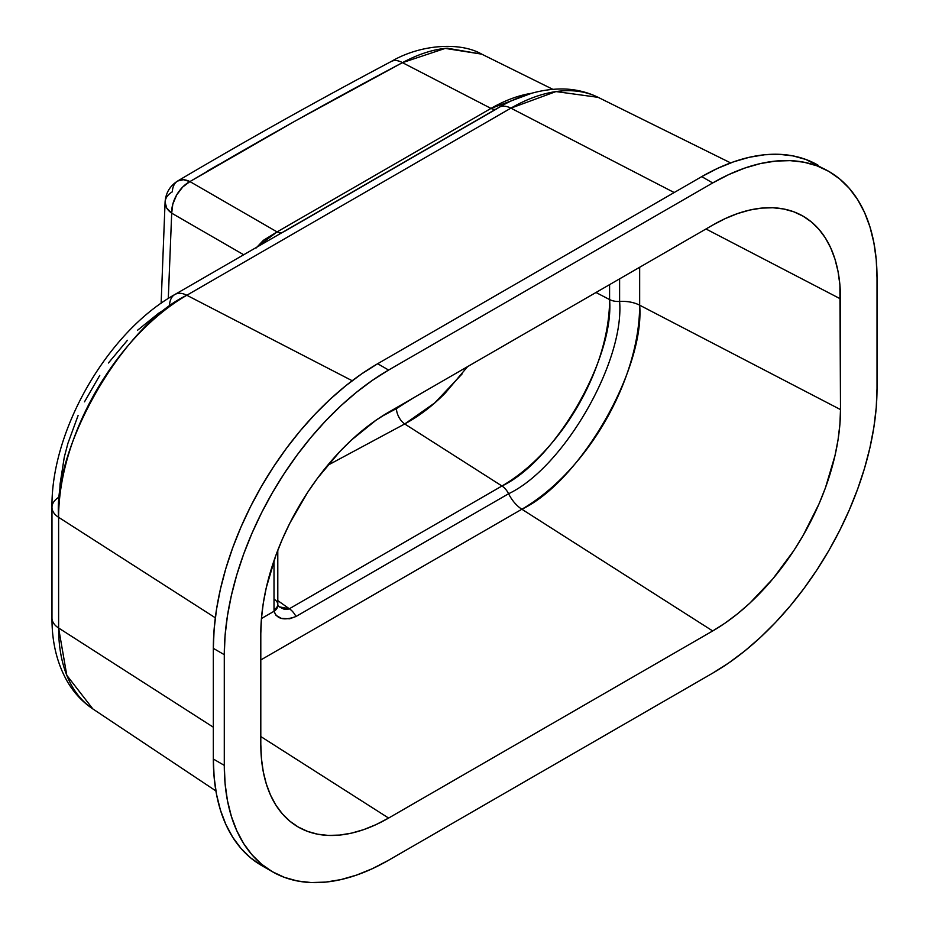 <?xml version="1.0" encoding="UTF-8"?>
<svg xmlns="http://www.w3.org/2000/svg" width="929" height="929" viewBox="0 0 929 929"><rect width="100%" height="100%" fill="white"/><g stroke="black" fill="none" stroke-linecap="round" stroke-linejoin="round"><path stroke-width="1.39" d="M462.061 373.981L434.749 402.919L404.707 423.961L501.962 485.995A12.913 7.455 -120 0 1 508.593 493.74C563.52 467.763 624.578 362.008 619.608 301.437A12.913 7.455 0 0 1 609.587 299.568C614.406 358.28 555.205 460.807 501.962 485.995A12.913 7.455 60 0 1 508.593 493.74L295.956 616.508A12.913 7.455 -120 0 0 289.325 608.762L501.962 485.995L289.325 608.762L277.783 600.622L289.325 608.762A12.913 7.455 60 0 1 295.956 616.508C284.1 620.862 276.796 619.12 274.055 611.259A12.913 7.989 -3.9 0 0 277.806 605.139A12.913 7.989 176.1 0 1 274.055 611.259L274.009 609.703L274.055 611.259L261.432 618.551L274.055 611.259L276.006 615.358L281.452 618.424L289.662 618.784L295.956 616.508L508.593 493.74A25.826 14.91 -120 0 0 521.854 509.231A25.826 14.91 60 0 1 508.593 493.74C563.52 467.763 624.578 362.008 619.608 301.437A25.826 14.91 180 0 1 639.663 305.188L639.663 267.285L639.663 305.188C644.923 369.44 580.137 481.663 521.854 509.231L260.805 659.95L521.854 509.231L712.694 630.954L388.612 818.066A180.749 104.35 -60 0 1 294.946 824.975A180.749 104.35 -60 0 1 260.805 744.28L260.805 633.59A180.749 104.35 -60 0 1 388.612 412.221L712.694 225.108A180.749 104.35 -60 0 1 799.66 214.332A180.749 104.35 -60 0 1 840.501 298.906L840.501 409.584L639.663 305.188L840.501 409.584A180.749 104.35 -60 0 1 712.694 630.954L725.224 623.011L737.626 613.732L749.796 603.188L772.94 578.744L793.772 550.653L803.074 535.557L818.96 504.017L825.416 487.876L834.997 455.605L838.051 439.8L839.886 424.414L840.501 409.584L839.886 284.797L838.051 271.535L834.997 259.237L830.77 248.043L825.416 238.045L818.96 229.347L811.493 222.031L803.074 216.167L793.772 211.8L783.704 208.99L772.94 207.759L761.606 208.108L749.796 210.047L737.626 213.554L725.224 218.594L712.694 225.108L388.612 412.221L376.082 420.163L351.51 439.998L339.7 451.691L317.602 478.087L307.534 492.533L289.813 523.213L282.346 539.168L275.89 555.31L266.309 587.569L263.255 603.385L261.421 618.772L260.805 633.59L260.805 744.28L261.421 758.389L263.255 771.651L266.309 783.937L270.536 795.131L275.89 805.129L282.346 813.827L289.813 821.155L298.232 827.019L307.534 831.374L317.602 834.196L328.367 835.426L339.7 835.066L351.51 833.127L363.68 829.632L376.082 824.592L388.612 818.066L712.694 630.954L521.854 509.231A166.605 96.186 120 0 0 639.663 305.188A25.826 14.91 0 0 0 619.608 301.437A12.913 7.455 180 0 1 609.587 299.568L609.587 284.646L609.587 299.568L595.988 292.496L609.587 299.568A152.217 87.883 -60 0 1 501.962 485.995L404.707 423.961A12.913 7.165 62 0 1 396.428 408.609L413.103 398.076L396.428 408.609L381.424 416.598L396.428 408.609A12.913 7.165 -118 0 0 404.707 423.961C419.234 416.064 432.775 405.729 445.328 392.979L467.612 366.607M207.492 171.041L219.302 164.189M224.284 654.678A232.389 134.171 -60 0 1 388.612 370.056L377.662 363.727A232.389 134.171 120 0 0 213.333 648.349L224.284 654.678L224.284 765.357L213.333 759.028L213.333 648.349L224.284 654.678L225.073 635.622L227.442 615.834L231.367 595.512L236.79 574.842L243.688 554.021L251.98 533.269L261.583 512.762L272.418 492.718L284.367 473.314L297.315 454.745L311.145 437.187L325.731 420.802L340.908 405.764L356.55 392.212L372.506 380.263L388.612 370.056L377.662 363.727L701.743 176.626L712.694 182.943A232.389 134.171 -60 0 1 828.889 171.435A232.389 134.171 -60 0 1 877.022 277.817L877.022 388.508A232.389 134.171 -60 0 1 712.694 673.13L388.612 860.231A232.389 134.171 -60 0 1 272.418 871.739A232.389 134.171 -60 0 1 224.284 765.357L213.333 759.028A232.389 134.171 120 0 0 261.467 865.422L250.633 857.873L241.029 848.467L232.738 837.273L225.84 824.429L220.405 810.03L216.492 794.225L214.123 777.178L213.333 759.028L213.333 648.349L214.123 629.293L216.492 609.505L220.405 589.183L225.84 568.513L232.738 547.704L241.029 526.94L250.633 506.444L261.467 486.39L273.405 466.985L286.364 448.417L300.195 430.859L314.768 414.485L329.958 399.435L345.6 385.883L361.555 373.946L377.662 363.727L701.743 176.626L712.694 182.943L388.612 370.056L712.694 182.943L728.8 174.559L744.756 168.079L760.398 163.574L775.576 161.089L790.161 160.636L803.991 162.215L816.939 165.827L828.889 171.435L839.723 178.983L849.327 188.39L857.618 199.584L864.516 212.427L869.939 226.827L873.864 242.632L876.233 259.679L877.022 277.817L877.022 388.508L876.233 407.564L873.864 427.352L869.939 447.673L864.516 468.344L857.618 489.153L849.327 509.916L839.723 530.413L828.889 550.467L816.939 569.872L803.991 588.44L790.161 605.998L775.576 622.372L760.398 637.41L744.756 650.974L728.8 662.911L712.694 673.13L388.612 860.231L372.506 868.615L356.55 875.095L340.908 879.6L325.731 882.097L311.145 882.55L297.315 880.959L284.367 877.348L272.418 871.739L261.583 864.202L251.98 854.785L243.688 843.602L236.79 830.747L231.367 816.359L227.442 800.554L225.073 783.495L224.284 765.357L224.284 654.678M817.938 165.118A232.389 134.171 120 0 0 701.743 176.626L717.85 168.242L733.794 161.762L749.436 157.256L764.625 154.76L779.199 154.307L793.029 155.898L805.989 159.509L828.889 171.435M388.612 818.066L260.805 736.546L388.612 818.066M840.501 298.906L705.994 228.987L840.501 298.906M274.009 609.703L274.009 560.651L274.009 609.703A12.913 7.455 0 0 0 277.783 604.431A12.913 7.455 180 0 1 274.009 609.703M404.707 423.961L327.577 465.383L404.707 423.961M58.608 627.992A181.306 104.675 120 0 0 92.865 708.943L66.795 675.313L58.608 627.992L213.333 727.21L58.608 627.992A25.826 14.91 180 0 1 51.978 618.006A25.826 14.91 0 0 0 58.608 627.992L58.608 517.314L58.608 627.992M215.319 617.797L58.608 517.314L215.319 617.797M283.728 231.82L497.63 108.321A25.826 14.91 60 0 1 498.966 107.381A25.826 14.91 60 0 1 510.904 108.147L555.972 91.576L598.125 97.336A181.306 104.675 120 0 0 510.904 108.147L674.175 192.535L510.904 108.147L186.81 295.259L352.184 380.727L186.81 295.259A181.306 104.675 120 0 0 58.608 517.314A25.826 14.91 180 0 1 51.978 507.339A25.826 14.91 180 0 1 59.549 496.794L60.071 484.044L64.275 457.196L67.91 443.365L78.082 415.553M215.888 790.916L92.865 708.943C82.333 701.836 73.797 692.651 67.248 681.363C56.959 663.143 51.873 642.032 51.978 618.017L51.978 507.339C50.909 430.208 107.532 332.141 174.861 294.505A25.826 14.91 60 0 0 169.508 306.326L158.731 313.154L137.585 330.225M127.424 340.281L108.414 362.995M99.751 375.421L84.504 401.827M168.288 298.499L171.691 213.171L243.712 254.755L171.691 213.171A25.826 15.665 -177.6 0 1 165.083 202.116A25.826 15.665 -177.6 0 1 172.353 191.792A25.826 15.166 59.2 0 1 177.671 181.004A25.826 15.166 59.2 0 1 189.922 181.585L294.679 121.304L402.454 62.649L491 108.414L277.086 231.913L189.922 181.585A25.826 16.42 120 0 0 171.691 213.171L172.806 204.148L176.661 194.974L182.665 187.054L189.922 181.585L183.338 179.703L177.671 181.004C169.926 185.916 165.734 192.953 165.083 202.104L166.697 208.026L171.691 213.171L168.288 298.499M447.267 48.203C433.402 49.283 418.468 54.091 402.454 62.649L491 108.414A166.918 96.372 -60 0 1 531.504 93.306L491 108.414A12.913 7.455 -120 0 0 496.249 109.123A12.913 7.455 60 0 1 491 108.414L277.086 231.913L189.922 181.585C258.773 140.871 329.621 101.226 402.454 62.649A25.826 14.283 -118.2 0 0 391.202 61.5A25.826 14.283 61.8 0 1 402.454 62.649L445.235 48.401L481.745 54.149L447.267 48.203M51.978 507.315A25.826 14.91 0 0 0 58.608 517.314C52.883 447.383 123.383 325.266 186.81 295.259A25.826 14.91 -120 0 0 174.849 294.516M498.943 107.392L174.861 294.505A25.826 14.91 60 0 1 186.81 295.259L510.904 108.147A25.826 14.91 -120 0 0 498.943 107.392C519.752 95.246 540.666 89.103 561.662 88.952C574.621 89.01 586.78 91.808 598.125 97.336L730.635 162.9M256.172 247.962L263.371 240.332L277.086 231.913A12.913 7.455 -120 0 0 281.766 232.784A12.913 7.455 60 0 1 277.086 231.913L256.543 247.346M619.608 301.437L619.608 278.851L619.608 301.437M279.188 606.823L289.325 608.762L287.224 609.459L283.635 609.029L279.153 606.8L277.806 605.116L277.783 550.282M274.473 599.449A12.913 7.455 180 0 1 277.783 604.442M272.418 871.739L261.467 865.422M177.671 181.004C246.905 140.058 318.09 100.216 391.214 61.5C420.976 44 460.691 41.886 481.745 54.149L552.801 89.3M161.123 303.284L165.083 202.104"/></g></svg>
